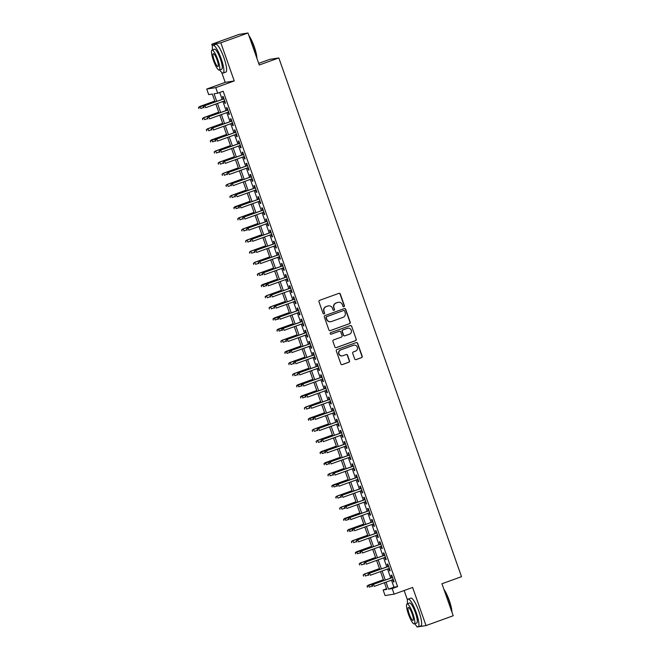 <?xml version="1.0" encoding="UTF-8"?>
<svg xmlns="http://www.w3.org/2000/svg" width="660" height="660" viewBox="0 0 660 660"><rect width="100%" height="100%" fill="white"/><g stroke="black" fill="none" stroke-linecap="round" stroke-linejoin="round"><path stroke-width="0.99" d="M343.926 306.71A0.808 0.792 81.1 0 0 344.404 305.679L340.321 294.071A1.163 1.13 81.1 0 0 338.869 293.362L319.663 300.3A1.163 1.13 81.1 0 0 318.978 301.785L323.07 313.393A0.808 0.792 81.1 0 0 324.085 313.888A0.808 0.792 81.1 0 0 324.563 312.848L324.035 311.347A3.712 3.63 81.1 0 1 326.213 306.62L327.814 306.042A3.712 3.63 81.1 0 1 332.459 308.302L332.995 309.804A0.808 0.792 81.1 0 0 334.01 310.299A0.808 0.792 81.1 0 0 334.488 309.268L333.952 307.766A3.712 3.63 81.1 0 1 336.138 303.031L337.738 302.453A3.712 3.63 81.1 0 1 342.383 304.714L342.911 306.215A0.808 0.792 81.1 0 0 343.926 306.71M343.662 306.76A0.808 0.792 81.1 0 0 344.165 305.72L340.073 294.104A1.163 1.13 81.1 0 0 338.951 293.337M323.821 313.929A0.808 0.792 81.1 0 0 324.316 312.889L324.035 311.347M333.737 310.349A0.808 0.792 81.1 0 0 334.24 309.301L333.952 307.766M354.676 358.908A1.163 1.13 81.1 0 0 356.128 359.609L361.515 357.662A1.163 1.13 81.1 0 0 362.191 356.185L357.654 343.291A1.163 1.13 81.1 0 0 356.202 342.589L336.996 349.528A1.163 1.13 81.1 0 0 336.311 351.004L340.857 363.899A1.163 1.13 81.1 0 0 342.309 364.609L348.818 362.257A1.163 1.13 81.1 0 0 349.495 360.772L347.556 355.262A1.163 1.13 81.1 0 0 346.104 354.552L342.878 355.715A3.102 3.036 81.1 0 1 338.91 353.546A3.102 3.036 81.1 0 1 340.816 349.874L353.463 345.304A3.102 3.036 81.1 0 1 357.423 347.474A3.102 3.036 81.1 0 1 355.517 351.145L353.413 351.912A1.163 1.13 81.1 0 0 352.729 353.389L354.676 358.908M391.471 580.156L393.946 587.177L397.609 586.6L392.18 588.563L394.135 594.132L385.085 595.551L383.13 589.982L386.793 589.405L384.433 582.697M247.995 33L220.82 42.817L211.769 44.245L238.945 34.419L247.995 33L259.264 65.002L278.834 57.931L461.513 576.683L441.944 583.754L453.214 615.755L426.038 625.581L412.615 587.449L394.135 594.132M221.694 72.427L225.2 82.368L234.25 80.949L220.82 42.817M234.25 80.949L215.77 87.623L217.726 93.192L214.063 93.769L216.736 101.359M397.609 586.6L223.162 91.228L217.726 93.192M349.544 323.68A1.163 1.13 81.1 0 0 350.229 322.204L345.683 309.309A1.163 1.13 81.1 0 0 344.231 308.608L325.034 315.546A1.163 1.13 81.1 0 0 324.349 317.023L328.886 329.917A1.163 1.13 81.1 0 0 330.338 330.627L349.297 323.722A1.163 1.13 81.1 0 0 349.981 322.245L345.444 309.35A1.163 1.13 81.1 0 0 344.322 308.575M351.673 326.304L356.21 339.199A1.163 1.13 81.1 0 1 355.525 340.675L336.328 347.614A1.163 1.13 81.1 0 1 334.876 346.912L332.929 341.393A1.163 1.13 81.1 0 1 333.613 339.908L341.401 337.095A1.163 1.13 81.1 0 0 342.078 335.618L340.791 331.955A1.163 1.13 81.1 0 0 339.339 331.254L331.229 334.183A0.808 0.792 81.1 0 1 330.198 333.613A0.808 0.792 81.1 0 1 330.693 332.656L350.221 325.594A1.163 1.13 81.1 0 1 351.673 326.304L356.21 339.199M416.724 626.241L416.996 627L417.722 626.885M418.506 626.761L426.038 625.581M224.103 101.046L224.895 103.29L225.505 103.191L223.154 96.517L222.544 96.616L223.369 98.967M228.03 112.183L228.814 114.419L229.424 114.329L227.073 107.646L226.462 107.745L227.296 110.096M231.949 123.313L232.733 125.557L233.351 125.458L230.992 118.783L230.381 118.874L231.214 121.225M235.867 134.442L236.66 136.686L237.27 136.587L234.919 129.913L234.3 130.004L235.133 132.363M239.786 145.579L240.578 147.815L241.189 147.725L238.837 141.042L238.227 141.141L239.052 143.492M243.705 156.709L244.497 158.953L245.108 158.854L242.756 152.171L242.146 152.27L242.971 154.621M247.624 167.838L248.416 170.082L249.026 169.983L246.675 163.309L246.064 163.399L246.889 165.759M251.551 178.975L252.334 181.211L252.945 181.12L250.594 174.438L249.983 174.537L250.816 176.888M255.47 190.105L256.253 192.349L256.872 192.25L254.512 185.567L253.902 185.666L254.735 188.017M259.388 201.234L260.18 203.478L260.791 203.379L258.439 196.705L257.829 196.795L258.654 199.155M263.307 212.371L264.099 214.607L264.709 214.516L262.358 207.834L261.748 207.933L262.573 210.284M267.226 223.501L268.018 225.745L268.628 225.646L266.277 218.963L265.666 219.062L266.491 221.413M271.144 234.63L271.936 236.874L272.547 236.775L270.196 230.101L269.585 230.191L270.41 232.551M275.072 245.767L275.855 248.003L276.466 247.912L274.114 241.23L273.504 241.329L274.337 243.68M278.99 256.897L279.774 259.141L280.393 259.042L278.033 252.359L277.423 252.458L278.256 254.809M282.909 268.026L283.701 270.27L284.311 270.171L281.96 263.497L281.35 263.587L282.175 265.947M286.828 279.155L287.62 281.399L288.23 281.308L285.879 274.626L285.268 274.725L286.093 277.076M290.746 290.293L291.538 292.537L292.149 292.438L289.798 285.755L289.187 285.854L290.012 288.205M294.665 301.422L295.457 303.666L296.068 303.567L293.716 296.893L293.106 296.983L293.939 299.343M298.592 312.551L299.376 314.795L299.986 314.704L297.635 308.022L297.025 308.121L297.858 310.472M302.511 323.689L303.303 325.933L303.913 325.834L301.562 319.151L300.943 319.25L301.777 321.601M306.43 334.818L307.222 337.062L307.832 336.963L305.481 330.289L304.87 330.379L305.695 332.739M310.349 345.947L311.14 348.191L311.751 348.1L309.4 341.418L308.789 341.517L309.614 343.868M314.267 357.085L315.059 359.329L315.67 359.23L313.318 352.547L312.708 352.646L313.533 354.998M318.186 368.214L318.978 370.458L319.588 370.359L317.237 363.685L316.627 363.775L317.46 366.135M322.113 379.343L322.897 381.587L323.507 381.496L321.156 374.814L320.546 374.913L321.379 377.264M326.032 390.481L326.824 392.725L327.434 392.626L325.083 385.943L324.464 386.042L325.298 388.393M329.95 401.61L330.742 403.854L331.353 403.755L329.002 397.081L328.391 397.171L329.216 399.531M333.869 412.739L334.661 414.983L335.272 414.892L332.921 408.21L332.31 408.309L333.135 410.66M337.788 423.877L338.58 426.121L339.19 426.022L336.839 419.339L336.229 419.438L337.054 421.789M341.715 435.006L342.499 437.25L343.109 437.151L340.758 430.477L340.147 430.567L340.981 432.927M345.634 446.135L346.417 448.379L347.036 448.288L344.677 441.606L344.066 441.705L344.899 444.056M349.552 457.273L350.344 459.517L350.955 459.418L348.604 452.735L347.985 452.834L348.818 455.185M353.471 468.402L354.263 470.646L354.874 470.547L352.522 463.873L351.912 463.963L352.737 466.315M357.39 479.531L358.182 481.775L358.792 481.684L356.441 475.002L355.831 475.101L356.656 477.452M361.309 490.669L362.101 492.913L362.711 492.814L360.36 486.131L359.749 486.23L360.575 488.582M365.236 501.798L366.019 504.042L366.63 503.943L364.279 497.269L363.668 497.359L364.501 499.711M369.154 512.927L369.938 515.171L370.557 515.081L368.197 508.398L367.587 508.497L368.42 510.848M373.073 524.065L373.865 526.301L374.476 526.21L372.124 519.527L371.514 519.626L372.339 521.977M376.992 535.194L377.784 537.438L378.394 537.339L376.043 530.665L375.433 530.755L376.258 533.107M380.911 546.323L381.703 548.567L382.313 548.468L379.962 541.794L379.351 541.893L380.176 544.244M384.829 557.461L385.621 559.696L386.232 559.606L383.881 552.923L383.27 553.022L384.095 555.373M388.757 568.59L389.54 570.834L390.151 570.735L387.799 564.061L387.189 564.152L388.022 566.503M219.73 92.466L222.172 99.396M222.907 101.483L226.091 110.533M226.825 112.612L230.01 121.663M230.744 123.75L233.929 132.792M234.663 134.879L237.847 143.929M238.582 146.008L241.774 155.059M242.5 157.146L245.693 166.188M246.427 168.275L249.612 177.325M250.346 179.404L253.531 188.455M254.265 190.542L257.45 199.584M258.184 201.671L261.368 210.721M262.102 212.8L265.295 221.851M266.029 223.938L269.214 232.98M269.948 235.067L273.133 244.117M273.867 246.196L277.051 255.247M277.786 257.334L280.97 266.376M281.704 268.463L284.889 277.513M285.623 279.592L288.816 288.643M289.55 290.722L292.735 299.772M293.469 301.859L296.653 310.909M297.388 312.988L300.572 322.039M301.307 324.118L304.491 333.168M305.225 335.255L308.41 344.305M309.144 346.385L312.337 355.435M313.071 357.514L316.255 366.564M316.99 368.651L320.174 377.701M320.909 379.78L324.093 388.831M324.827 390.91L328.012 399.96M328.746 402.047L331.939 411.097M332.665 413.176L335.858 422.227M336.592 424.306L339.776 433.356M340.51 435.443L343.695 444.493M344.429 446.572L347.614 455.623M348.348 457.702L351.533 466.752M352.267 468.839L355.459 477.881M356.185 479.968L359.378 489.019M360.112 491.098L363.297 500.148M364.031 502.235L367.216 511.277M367.95 513.365L371.135 522.415M371.869 524.494L375.053 533.544M375.787 535.631L378.98 544.673M379.714 546.76L382.899 555.811M383.633 557.89L386.818 566.94M387.552 569.027L390.736 578.069M392.675 579.719L393.459 581.963L394.078 581.864L391.718 575.19L391.108 575.289L391.941 577.64M278.834 57.931L269.783 59.359L258.687 63.368M404.143 590.51L407.509 600.08M386.562 588.745L383.13 589.982M215.135 101.945L212.347 94.034L208.684 94.611L206.72 89.05L215.77 87.623M225.2 82.368L206.72 89.05M211.769 44.245L212.479 46.266M386.034 582.12L388.509 589.141L392.18 588.563M217.47 103.447L220.654 112.497M221.389 114.576L224.573 123.626M225.308 125.713L228.492 134.755M229.226 136.843L232.419 145.893M233.153 147.972L236.338 157.022M237.072 159.109L240.257 168.151M240.991 170.239L244.175 179.289M244.91 181.368L248.094 190.418M248.828 192.505L252.013 201.547M252.747 203.635L255.94 212.685M256.674 214.764L259.858 223.814M260.593 225.901L263.777 234.943M264.512 237.031L267.696 246.081M268.43 248.16L271.615 257.21M272.349 259.298L275.542 268.339M276.268 270.427L279.46 279.477M280.195 281.556L283.379 290.606M284.113 292.693L287.298 301.736M288.032 303.823L291.217 312.873M291.951 314.952L295.135 324.002M295.87 326.089L299.062 335.132M299.788 337.219L302.981 346.269M303.715 348.348L306.9 357.398M307.634 359.486L310.819 368.527M311.553 370.615L314.738 379.665M315.472 381.744L318.656 390.794M319.39 392.873L322.583 401.923M323.317 404.011L326.502 413.061M327.236 415.14L330.421 424.19M331.155 426.269L334.339 435.319M335.074 437.407L338.258 446.457M338.992 448.536L342.177 457.586M342.911 459.665L346.104 468.715M346.838 470.803L350.023 479.853M350.757 481.932L353.941 490.982M354.676 493.061L357.86 502.111M358.594 504.199L361.779 513.249M362.513 515.328L365.698 524.378M366.432 526.457L369.625 535.507M370.359 537.595L373.543 546.645M374.278 548.724L377.462 557.774M378.197 559.853L381.381 568.904M382.115 570.991L385.3 580.033M383.699 580.618L380.515 571.568M379.78 569.481L376.596 560.439M375.862 558.352L372.669 549.302M371.943 547.222L368.75 538.172M368.016 536.085L364.832 527.043M364.097 524.956L360.913 515.905M360.178 513.827L356.994 504.776M356.26 502.689L353.075 493.647M352.341 491.56L349.148 482.51M348.422 480.43L345.229 471.38M344.495 469.293L341.311 460.251M340.576 458.164L337.392 449.113M336.658 447.034L333.473 437.984M332.739 435.897L329.554 426.855M328.82 424.768L325.627 415.717M324.893 413.638L321.709 404.588M320.974 402.501L317.79 393.459M317.056 391.372L313.871 382.322M313.137 380.242L309.952 371.192M309.218 369.113L306.034 360.063M305.299 357.976L302.107 348.925M301.373 346.846L298.188 337.796M297.454 335.717L294.269 326.667M293.535 324.58L290.351 315.529M289.616 313.45L286.432 304.4M285.697 302.321L282.513 293.271M281.779 291.184L278.586 282.134M277.852 280.054L274.667 271.004M273.933 268.925L270.748 259.875M270.014 257.788L266.83 248.737M266.096 246.659L262.911 237.608M262.177 235.529L258.984 226.479M258.258 224.392L255.065 215.341M254.331 213.262L251.147 204.212M250.412 202.133L247.228 193.083M246.493 190.996L243.309 181.954M242.575 179.867L239.39 170.816M238.656 168.737L235.463 159.687M234.737 157.6L231.544 148.558M230.81 146.47L227.626 137.42M226.891 135.341L223.707 126.291M222.973 124.204L219.788 115.162M219.054 113.075L215.87 104.024M393.946 587.177L388.509 589.141M224.895 103.29L225.464 103.084M228.814 114.419L229.391 114.213M232.733 125.557L233.31 125.35M236.66 136.686L237.229 136.48M240.578 147.815L241.148 147.609M244.497 158.953L245.066 158.746M248.416 170.082L248.985 169.876M252.334 181.211L252.912 181.005M256.253 192.349L256.831 192.142M260.18 203.478L260.75 203.272M264.099 214.607L264.668 214.401M268.018 225.745L268.587 225.538M271.936 236.874L272.514 236.668M275.855 248.003L276.433 247.797M279.774 259.141L280.351 258.935M283.701 270.27L284.27 270.064M287.62 281.399L288.189 281.193M291.538 292.537L292.108 292.33M295.457 303.666L296.035 303.46M299.376 314.795L299.953 314.589M303.303 325.933L303.872 325.726M307.222 337.062L307.791 336.856M311.14 348.191L311.71 347.985M315.059 359.329L315.628 359.123M318.978 370.458L319.555 370.252M322.897 381.587L323.474 381.381M326.824 392.725L327.393 392.51M330.742 403.854L331.312 403.648M334.661 414.983L335.23 414.777M338.58 426.121L339.149 425.906M342.499 437.25L343.076 437.044M346.417 448.379L346.995 448.173M350.344 459.517L350.914 459.302M354.263 470.646L354.832 470.44M358.182 481.775L358.751 481.569M362.101 492.913L362.67 492.698M366.019 504.042L366.597 503.836M369.938 515.171L370.516 514.965M373.865 526.301L374.435 526.094M377.784 537.438L378.353 537.232M381.703 548.567L382.272 548.361M385.621 559.696L386.199 559.49M389.54 570.834L390.118 570.628M393.459 581.963L394.036 581.757M338.275 302.305A3.712 3.63 81.1 0 0 337.491 302.495L337.738 302.453M333.712 307.799A3.712 3.63 81.1 0 1 335.89 303.072L337.491 302.495M328.35 305.893A3.712 3.63 81.1 0 0 327.575 306.075L327.814 306.042M323.788 311.388A3.712 3.63 81.1 0 1 325.974 306.652L327.575 306.075M330.008 330.693A1.163 1.13 81.1 0 0 330.099 330.66L349.297 323.722M344.619 311.058A0.808 0.792 81.1 0 0 343.357 310.596L326.741 316.651A0.808 0.792 81.1 0 0 326.263 317.683L326.824 319.267A3.712 3.63 81.1 0 0 331.468 321.536L342.994 317.369A3.712 3.63 81.1 0 0 345.172 312.642L344.619 311.058M330.693 321.717A3.712 3.63 81.1 0 1 326.576 319.308L326.024 317.724A0.808 0.792 81.1 0 1 326.502 316.693L343.357 310.596M335.998 347.68A1.163 1.13 81.1 0 0 336.08 347.655L355.286 340.717A1.163 1.13 81.1 0 0 355.963 339.232M339.421 331.229A1.163 1.13 81.1 0 0 339.1 331.287L331.229 334.183M349.478 334.174A3.102 3.036 81.1 0 0 347.968 328.193A3.102 3.036 81.1 0 0 347.424 328.334L342.969 329.942A1.163 1.13 81.1 0 0 342.284 331.419L343.579 335.082A1.163 1.13 81.1 0 0 345.023 335.783L349.478 334.174M347.853 328.21A3.102 3.036 81.1 0 0 347.176 328.366L347.424 328.334M344.701 335.849A1.163 1.13 81.1 0 1 343.332 335.115L342.045 331.46A1.163 1.13 81.1 0 1 342.721 329.975L347.176 328.366M351.425 326.345A1.163 1.13 81.1 0 0 350.303 325.57M353.884 345.18A3.102 3.036 81.1 0 0 353.215 345.345L353.463 345.304M342.202 355.872A3.102 3.036 81.1 0 1 340.568 349.907L353.215 345.345M341.979 364.675A1.163 1.13 81.1 0 0 342.061 364.642L348.571 362.29A1.163 1.13 81.1 0 0 349.255 360.814L347.308 355.295A1.163 1.13 81.1 0 0 346.186 354.527M355.798 359.675A1.163 1.13 81.1 0 0 355.88 359.65L361.267 357.703A1.163 1.13 81.1 0 0 361.952 356.227L357.406 343.332A1.163 1.13 81.1 0 0 356.284 342.565M198.487 107.481L198.883 108.595L198.487 107.481L199.65 106.54L200.797 108.471L203.643 107.448M198.734 107.44L214.846 101.137M199.65 106.54L214.822 101.054M223.946 98.761L204.542 105.773L223.971 98.835M203.626 106.672L204.014 107.786L203.626 106.672L204.98 105.699L205.681 107.704L224.68 100.84M204.542 105.773L203.379 106.714M248.894 35.549A14.413 2.97 70.1 0 1 254.265 46.728A14.413 2.97 70.1 0 1 256.921 58.344M256.674 57.651A14.767 3.044 -109.9 0 0 254.017 46.835A14.767 3.044 -109.9 0 0 249.183 36.366M219.763 69.894A14.767 3.044 -109.9 0 0 223.146 73.07A14.767 3.044 -109.9 0 0 221.191 58.699A14.767 3.044 -109.9 0 0 213.114 45.301A14.767 3.044 -109.9 0 0 212.536 49.904M223.146 73.07L225.868 72.088A14.767 3.044 -109.9 0 0 223.905 57.717A14.767 3.044 -109.9 0 0 215.828 44.319L213.114 45.301M212.017 50.086L214.516 49.186A10.626 2.186 70.1 0 1 220.333 58.839A10.626 2.186 70.1 0 1 221.743 69.176L219.244 70.084A10.626 2.186 -109.9 0 0 217.833 59.738A10.626 2.186 -109.9 0 0 212.017 50.086A10.626 2.186 -109.9 0 0 213.427 60.431A10.626 2.186 -109.9 0 0 219.244 70.084M214.211 60.307A6.848 1.411 -109.9 0 0 217.957 66.528A6.848 1.411 -109.9 0 0 217.049 59.862A6.848 1.411 -109.9 0 0 213.304 53.641A6.848 1.411 -109.9 0 0 214.211 60.307M443.924 589.363A14.413 2.97 70.1 0 1 449.295 600.542A14.413 2.97 70.1 0 1 451.952 612.158M451.704 611.465A14.767 3.044 -109.9 0 0 449.047 600.649A14.767 3.044 -109.9 0 0 444.213 590.18M414.785 623.708A14.767 3.044 -109.9 0 0 418.176 626.885A14.767 3.044 -109.9 0 0 416.221 612.513A14.767 3.044 -109.9 0 0 408.144 599.115A14.767 3.044 -109.9 0 0 407.566 603.718M418.176 626.885L420.898 625.894A14.767 3.044 -109.9 0 0 418.935 611.531A14.767 3.044 -109.9 0 0 410.858 598.125L408.144 599.115M407.047 603.9L409.546 603.001A10.626 2.186 70.1 0 1 415.363 612.653A10.626 2.186 70.1 0 1 416.773 622.99L414.274 623.898A10.626 2.186 -109.9 0 0 412.863 613.553A10.626 2.186 -109.9 0 0 407.047 603.9A10.626 2.186 -109.9 0 0 408.457 614.245A10.626 2.186 -109.9 0 0 414.274 623.898M409.241 614.122A6.848 1.411 -109.9 0 0 412.987 620.342A6.848 1.411 -109.9 0 0 412.079 613.676A6.848 1.411 -109.9 0 0 408.334 607.456A6.848 1.411 -109.9 0 0 409.241 614.122M202.405 118.61L202.801 119.724L202.405 118.61L203.569 117.67L204.715 119.608L207.562 118.577M202.653 118.577L204.006 117.604L218.765 112.266M203.569 117.67L218.74 112.192M206.332 129.748L206.72 130.862L206.332 129.748L207.487 128.807L207.925 128.733L208.634 130.738L211.48 129.707M206.572 129.707L207.925 128.733L222.692 123.404M207.487 128.807L222.659 123.321M210.251 140.877L210.639 141.991L210.251 140.877L211.406 139.936L211.852 139.87L212.553 141.867L215.399 140.844M210.49 140.836L226.611 134.533M211.406 139.936L226.578 134.45M214.17 152.006L214.558 153.12L214.17 152.006L215.325 151.066L215.77 151L216.472 153.005L219.318 151.973M214.417 151.973L215.77 151L230.53 145.662M215.325 151.066L230.505 145.588M227.865 109.89L208.461 116.902L227.89 109.972M207.545 117.802L207.941 118.915L207.545 117.802L208.898 116.837L209.608 118.841L228.599 111.977M208.461 116.902L207.298 117.843M231.784 121.019L212.38 128.032L231.817 121.102M211.464 128.939L211.86 130.053L211.464 128.939L212.817 127.966L213.526 129.97L232.518 123.106M212.38 128.032L211.225 128.972M235.702 132.157L216.298 139.169L235.736 132.231M215.383 140.069L215.779 141.182L215.383 140.069L216.736 139.095L217.445 141.1L236.437 134.236M216.298 139.169L215.143 140.11M239.621 143.286L220.217 150.298L239.654 143.368M219.31 151.198L219.697 152.311L219.31 151.198L220.663 150.232L221.364 152.237L240.355 145.373M220.217 150.298L219.062 151.239M218.089 163.144L218.485 164.249L218.089 163.144L219.252 162.203L219.689 162.129L220.39 164.134L223.237 163.102M218.336 163.102L219.689 162.129L234.448 156.799M219.252 162.203L234.424 156.717M243.548 154.415L224.136 161.428L243.573 154.498M223.228 162.335L223.616 163.449L223.228 162.335L224.582 161.362L225.283 163.367L244.282 156.502M224.136 161.428L222.981 162.368M222.007 174.273L222.403 175.387L222.007 174.273L223.171 173.332L223.608 173.258L224.317 175.263L227.164 174.24M222.255 174.232L223.608 173.258L238.367 167.929M223.171 173.332L238.342 167.846M225.926 185.402L226.322 186.516L225.926 185.402L227.089 184.462L228.236 186.4L231.083 185.369M226.174 185.369L227.527 184.396L242.286 179.058M227.089 184.462L242.261 178.984M229.853 196.54L230.241 197.645L229.853 196.54L231.008 195.599L231.446 195.525L232.155 197.53L235.001 196.499M230.092 196.499L231.446 195.525L246.213 190.195M231.008 195.599L246.18 190.113M233.772 207.669L234.16 208.783L233.772 207.669L234.927 206.728L235.373 206.654L236.074 208.659L238.92 207.636M234.011 207.628L250.132 201.325M234.927 206.728L250.099 201.242M237.691 218.798L238.087 219.912L237.691 218.798L238.846 217.858L239.291 217.792L239.992 219.797L242.839 218.765M237.938 218.765L239.291 217.792L254.05 212.454M238.846 217.858L254.026 212.38M247.467 165.553L228.063 172.565L247.492 165.627M227.147 173.464L227.535 174.578L227.147 173.464L228.5 172.491L229.21 174.496L248.201 167.632M228.063 172.565L226.9 173.506M251.386 176.682L231.982 183.694L251.41 176.764M231.066 184.594L231.462 185.707L231.066 184.594L232.419 183.629L233.128 185.633L252.12 178.761M231.982 183.694L230.818 184.635M255.304 187.811L235.9 194.824L255.337 187.894M234.985 195.731L235.381 196.845L234.985 195.731L236.338 194.758L237.047 196.762L256.039 189.898M235.9 194.824L234.745 195.764M259.223 198.949L239.819 205.961L259.256 199.023M238.903 206.861L239.299 207.974L238.903 206.861L240.265 205.887L240.966 207.892L259.957 201.028M239.819 205.961L238.664 206.902M263.15 210.078L243.738 217.09L263.175 210.16M242.83 217.99L243.218 219.103L242.83 217.99L244.184 217.024L244.885 219.021L263.876 212.157M243.738 217.09L242.583 218.031M241.609 229.936L242.005 231.041L241.609 229.936L242.773 228.995L243.21 228.921L243.911 230.926L246.757 229.895M241.857 229.895L243.21 228.921L257.969 223.591M242.773 228.995L257.945 223.509M267.069 221.207L247.665 228.22L267.094 221.29M246.749 229.127L247.137 230.241L246.749 229.127L248.102 228.154L248.803 230.159L267.803 223.294M247.665 228.22L246.502 229.16M245.528 241.065L245.924 242.179L245.528 241.065L246.691 240.124L247.129 240.05L247.838 242.055L250.684 241.032M245.776 241.024L247.129 240.05L261.888 234.721M246.691 240.124L261.863 234.638M270.988 232.345L251.584 239.357L271.012 232.419M250.668 240.257L251.056 241.37L250.668 240.257L252.021 239.283L252.73 241.288L271.722 234.424M251.584 239.357L250.421 240.298M249.455 252.194L249.843 253.308L249.455 252.194L250.61 251.254L251.757 253.192L254.603 252.161M249.695 252.161L251.047 251.188L265.807 245.85M250.61 251.254L265.782 245.776M274.906 243.474L255.502 250.486L274.931 243.556M254.587 251.386L254.983 252.499L254.587 251.386L255.94 250.421L256.649 252.417L275.641 245.553M255.502 250.486L254.339 251.427M253.374 263.323L253.762 264.437L253.374 263.323L254.529 262.383L255.676 264.322L258.522 263.29M253.613 263.29L254.966 262.317L269.734 256.988M254.529 262.383L269.701 256.905M278.825 254.603L259.421 261.616L278.858 254.686M258.505 262.523L258.901 263.637L258.505 262.523L259.858 261.55L260.568 263.554L279.56 256.69M259.421 261.616L258.266 262.556M257.293 274.461L257.68 275.575L257.293 274.461L258.448 273.521L258.893 273.446L259.594 275.451L262.441 274.428M257.54 274.42L258.893 273.446L273.652 268.117M258.448 273.521L273.62 268.034M282.744 265.741L263.34 272.753L282.777 265.815M262.424 273.652L262.82 274.766L262.424 273.652L263.786 272.679L264.487 274.684L283.478 267.82M263.34 272.753L262.185 273.694M261.212 285.59L261.608 286.704L261.212 285.59L262.366 284.65L262.812 284.584L263.513 286.588L266.359 285.557M261.459 285.549L277.571 279.246M262.366 284.65L277.546 279.163M286.671 276.87L267.259 283.882L286.696 276.952M266.351 284.782L266.739 285.896L266.351 284.782L267.704 283.816L268.405 285.813L287.397 278.949M267.259 283.882L266.104 284.823M265.13 296.719L265.526 297.833L265.13 296.719L266.293 295.779L267.44 297.718L270.278 296.686M265.378 296.686L266.731 295.713L281.49 290.375M266.293 295.779L281.465 290.301M269.049 307.857L269.445 308.971L269.049 307.857L270.212 306.916L270.649 306.842L271.359 308.847L274.205 307.824M269.296 307.816L270.649 306.842L285.409 301.513M270.212 306.916L285.384 301.43M272.976 318.986L273.364 320.1L272.976 318.986L274.131 318.046L275.278 319.984L278.124 318.953M273.215 318.945L289.327 312.642M274.131 318.046L289.303 312.56M276.895 330.115L277.283 331.229L276.895 330.115L278.05 329.175L278.495 329.109L279.197 331.114L282.043 330.082M277.134 330.082L293.254 323.771M278.05 329.175L293.221 323.697M280.813 341.253L281.201 342.367L280.813 341.253L281.968 340.312L282.414 340.238L283.115 342.243L285.962 341.22M281.061 341.212L282.414 340.238L297.173 334.909M281.968 340.312L297.14 334.826M284.732 352.382L285.128 353.496L284.732 352.382L285.887 351.442L286.333 351.376L287.034 353.38L289.88 352.349M284.98 352.341L301.092 346.038M285.887 351.442L301.067 345.955M288.651 363.512L289.047 364.625L288.651 363.512L289.814 362.571L290.961 364.51L293.807 363.478M288.899 363.478L290.251 362.505L305.011 357.167M289.814 362.571L304.986 357.093M292.57 374.649L292.966 375.763L292.57 374.649L293.733 373.709L294.17 373.634L294.88 375.639L297.726 374.616M292.817 374.608L294.17 373.634L308.929 368.305M293.733 373.709L308.905 368.222M296.497 385.778L296.885 386.892L296.497 385.778L297.652 384.838L298.798 386.776L301.645 385.745M296.736 385.737L312.856 379.434M297.652 384.838L312.823 379.351M300.415 396.907L300.803 398.021L300.415 396.907L301.57 395.967L302.016 395.901L302.717 397.906L305.563 396.874M300.655 396.874L316.775 390.563M301.57 395.967L316.742 390.489M304.334 408.045L304.722 409.159L304.334 408.045L305.489 407.104L305.935 407.03L306.636 409.035L309.482 408.012M304.582 408.004L305.935 407.03L320.694 401.701M305.489 407.104L320.661 401.618M308.253 419.174L308.649 420.288L308.253 419.174L309.416 418.234L310.555 420.173L313.401 419.141M308.5 419.133L324.613 412.83M309.416 418.234L324.588 412.748M312.172 430.303L312.568 431.417L312.172 430.303L313.335 429.363L314.482 431.302L317.328 430.27M312.419 430.27L313.772 429.297L328.531 423.959M313.335 429.363L328.507 423.885M316.09 441.441L316.486 442.555L316.09 441.441L317.254 440.501L317.691 440.426L318.4 442.431L321.247 441.408M316.338 441.4L317.691 440.426L332.45 435.097M317.254 440.501L332.425 435.014M320.017 452.57L320.405 453.684L320.017 452.57L321.173 451.63L322.319 453.568L325.165 452.537M320.257 452.529L336.377 446.226M321.173 451.63L336.344 446.143M323.936 463.699L324.324 464.813L323.936 463.699L325.091 462.759L325.537 462.693L326.238 464.698L329.084 463.666M324.175 463.666L340.296 457.355M325.091 462.759L340.263 457.281M327.855 474.837L328.243 475.951L327.855 474.837L329.01 473.896L329.455 473.822L330.157 475.827L333.003 474.804M328.102 474.796L329.455 473.822L344.215 468.493M329.01 473.896L344.19 468.41M331.774 485.966L332.17 487.08L331.774 485.966L332.937 485.026L334.075 486.956L336.922 485.933M332.021 485.925L348.133 479.622M332.937 485.026L348.109 479.539M290.59 287.999L271.186 295.012L290.614 288.082M270.27 295.919L270.658 297.033L270.27 295.919L271.623 294.946L272.324 296.95L291.324 290.087M271.186 295.012L270.022 295.952M294.509 299.137L275.104 306.149L294.533 299.211M274.189 307.048L274.576 308.162L274.189 307.048L275.542 306.075L276.251 308.08L295.243 301.216M275.104 306.149L273.941 307.09M298.427 310.266L279.023 317.278L298.452 310.349M278.108 318.178L278.503 319.291L278.108 318.178L279.46 317.212L280.17 319.209L299.161 312.345M279.023 317.278L277.86 318.219M302.346 321.395L282.942 328.408L302.379 321.478M282.026 329.315L282.422 330.429L282.026 329.315L283.379 328.342L284.089 330.346L303.08 323.483M282.942 328.408L281.787 329.348M306.265 332.533L286.861 339.545L306.298 332.607M285.945 340.445L286.341 341.558L285.945 340.445L287.306 339.471L288.007 341.476L306.999 334.612M286.861 339.545L285.706 340.486M310.192 343.662L290.779 350.674L310.216 343.745M289.872 351.574L290.26 352.688L289.872 351.574L291.225 350.608L291.926 352.605L310.926 345.741M290.779 350.674L289.625 351.615M314.111 354.791L294.707 361.804L314.135 354.874M293.791 362.711L294.178 363.825L293.791 362.711L295.144 361.738L295.845 363.742L314.845 356.878M294.707 361.804L293.543 362.744M318.029 365.921L298.625 372.941L318.054 366.003M297.709 373.84L298.097 374.954L297.709 373.84L299.062 372.867L299.772 374.872L318.763 368.008M298.625 372.941L297.462 373.882M321.948 377.058L302.544 384.07L321.981 377.132M301.628 384.97L302.024 386.084L301.628 384.97L302.981 383.996L303.691 386.001L322.682 379.137M302.544 384.07L301.389 385.011M325.867 388.187L306.463 395.2L325.9 388.27M305.547 396.107L305.943 397.213L305.547 396.107L306.9 395.134L307.609 397.138L326.601 390.274M306.463 395.2L305.308 396.14M329.786 399.316L310.382 406.337L329.818 399.399M309.466 407.236L309.862 408.35L309.466 407.236L310.827 406.263L311.528 408.268L330.52 401.404M310.382 406.337L309.226 407.278M333.712 410.454L314.3 417.466L333.737 410.528M313.393 418.366L313.78 419.479L313.393 418.366L314.746 417.392L315.447 419.397L334.447 412.533M314.3 417.466L313.145 418.407M337.631 421.583L318.227 428.596L337.656 421.666M317.311 429.503L317.699 430.609L317.311 429.503L318.664 428.53L319.374 430.534L338.365 423.67M318.227 428.596L317.064 429.536M341.55 432.712L322.146 439.733L341.575 432.795M321.23 440.632L321.626 441.746L321.23 440.632L322.583 439.659L323.293 441.664L342.284 434.8M322.146 439.733L320.983 440.674M345.469 443.85L326.065 450.862L345.502 443.924M325.149 451.762L325.545 452.876L325.149 451.762L326.502 450.788L327.212 452.793L346.203 445.929M326.065 450.862L324.91 451.803M349.387 454.979L329.983 461.992L349.421 455.062M329.068 462.899L329.464 464.005L329.068 462.899L330.421 461.926L331.13 463.93L350.122 457.066M329.983 461.992L328.828 462.932M353.306 466.108L333.902 473.121L353.339 466.191M332.995 474.029L333.382 475.142L332.995 474.029L334.348 473.055L335.049 475.06L354.04 468.196M333.902 473.121L332.747 474.061M357.233 477.246L337.821 484.258L357.258 477.32M336.913 485.158L337.301 486.271L336.913 485.158L338.266 484.184L338.968 486.189L357.967 479.325M337.821 484.258L336.666 485.199M335.692 497.095L336.088 498.209L335.692 497.095L336.856 496.155L338.002 498.094L340.849 497.062M335.94 497.062L337.293 496.089L352.052 490.751M336.856 496.155L352.027 490.677M339.611 508.233L340.007 509.347L339.611 508.233L340.774 507.292L341.212 507.218L341.921 509.223L344.767 508.192M339.859 508.192L341.212 507.218L355.971 501.889M340.774 507.292L355.946 501.806M343.538 519.362L343.926 520.476L343.538 519.362L344.693 518.422L345.84 520.352L348.686 519.329M343.777 519.321L359.898 513.018M344.693 518.422L359.865 512.935M347.457 530.491L347.845 531.605L347.457 530.491L348.612 529.551L349.058 529.485L349.759 531.49L352.605 530.458M347.696 530.458L363.817 524.147M348.612 529.551L363.784 524.073M351.376 541.629L351.772 542.743L351.376 541.629L352.531 540.688L352.976 540.614L353.677 542.619L356.524 541.588M351.623 541.588L352.976 540.614L367.736 535.285M352.531 540.688L367.711 535.202M355.295 552.758L355.69 553.872L355.295 552.758L356.458 551.818L357.596 553.748L360.442 552.725M355.542 552.717L371.654 546.414M356.458 551.818L371.629 546.332M359.213 563.887L359.609 565.001L359.213 563.887L360.376 562.947L361.523 564.886L364.37 563.855M359.461 563.855L360.814 562.881L375.573 557.543M360.376 562.947L375.548 557.469M363.14 575.025L363.528 576.139L363.14 575.025L364.295 574.084L364.733 574.01L365.442 576.015L368.288 574.984M363.379 574.984L364.733 574.01L379.492 568.681M364.295 574.084L379.467 568.598M367.059 586.154L367.447 587.268L367.059 586.154L368.214 585.214L369.361 587.144L372.207 586.121M367.298 586.113L383.419 579.81M368.214 585.214L383.386 579.727M361.152 488.375L341.748 495.388L361.177 488.458M340.832 496.287L341.22 497.401L340.832 496.287L342.185 495.322L342.895 497.327L361.886 490.462M341.748 495.388L340.585 496.328M365.071 499.505L345.667 506.517L365.096 499.587M344.751 507.424L345.147 508.538L344.751 507.424L346.104 506.451L346.813 508.456L365.805 501.592M345.667 506.517L344.503 507.457M368.989 510.642L349.585 517.654L369.022 510.716M348.67 518.554L349.066 519.667L348.67 518.554L350.023 517.58L350.732 519.585L369.724 512.721M349.585 517.654L348.43 518.595M372.908 521.771L353.504 528.784L372.941 521.854M352.588 529.683L352.984 530.797L352.588 529.683L353.95 528.718L354.651 530.722L373.642 523.858M353.504 528.784L352.349 529.724M376.835 532.9L357.423 539.913L376.86 532.983M356.515 540.82L356.903 541.934L356.515 540.82L357.868 539.847L358.57 541.852L377.561 534.988M357.423 539.913L356.268 540.854M380.754 544.038L361.35 551.051L380.779 544.112M360.434 551.95L360.822 553.063L360.434 551.95L361.787 550.976L362.488 552.981L381.488 546.117M361.35 551.051L360.187 551.991M384.673 555.167L365.269 562.18L384.697 555.25M364.353 563.079L364.741 564.193L364.353 563.079L365.706 562.114L366.415 564.118L385.407 557.255M365.269 562.18L364.105 563.12M388.591 566.296L369.188 573.309L388.616 566.379M368.272 574.216L368.668 575.33L368.272 574.216L369.625 573.243L370.334 575.248L389.326 568.384M369.188 573.309L368.024 574.249M392.51 577.434L373.106 584.446L392.543 577.508M372.19 585.346L372.587 586.459L372.19 585.346L373.543 584.372L374.253 586.377L393.245 579.513M373.106 584.446L371.951 585.387"/></g></svg>
